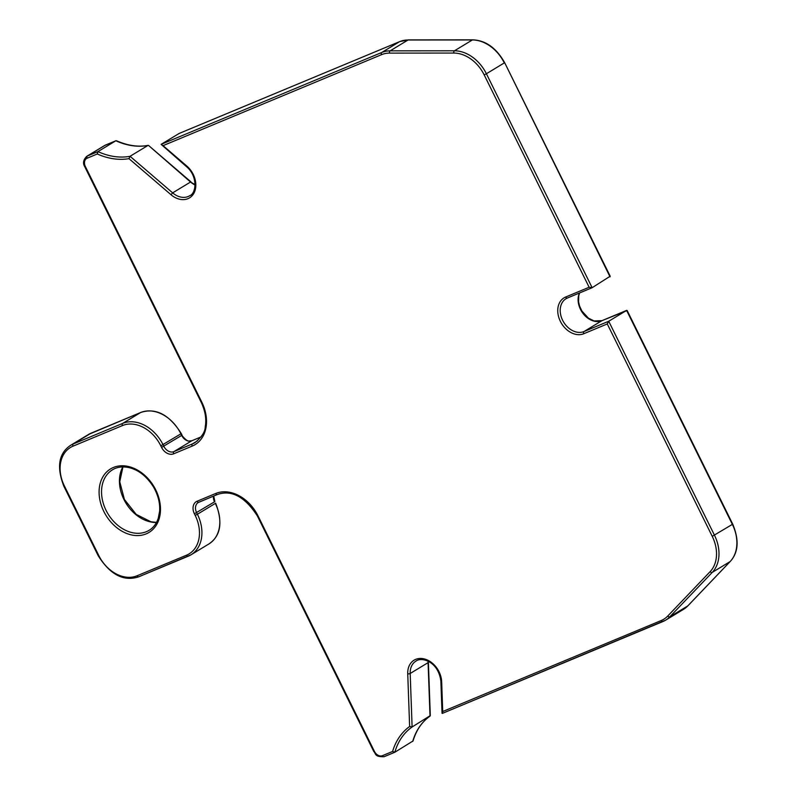 <?xml version="1.0" encoding="UTF-8"?>
<svg xmlns="http://www.w3.org/2000/svg" width="797" height="797" viewBox="0 0 797 797"><rect width="100%" height="100%" fill="white"/><g stroke="black" fill="none" stroke-linecap="round" stroke-linejoin="round"><path stroke-width="1.2" d="M170.976 194.697L128.984 158.653L130.05 156.292L147.943 145.452A70.724 53.289 58.8 0 1 115.854 140.76L97.961 151.599A70.724 53.289 -121.2 0 0 130.05 156.292L172.65 192.864A18.759 14.137 -121.2 0 0 189.576 195.793C196.351 193.551 198.045 176.356 186.598 166.732L186.757 165.995A20.523 15.472 -121.2 0 1 193.89 193.253A20.523 15.472 -121.2 0 1 170.976 194.697L172.65 192.864L190.543 182.025A18.759 14.137 -121.2 0 0 195.056 184.984M453.822 53.06L389.514 53.11A1.763 1.056 90 0 1 390.151 50.849L408.044 39.999L472.352 39.96L454.459 50.799A1.763 1.056 90 0 0 453.822 53.06A33.594 25.315 -121.2 0 1 484.168 74.868L486.399 73.752A35.357 26.65 -121.2 0 0 454.459 50.799L390.151 50.849A35.357 26.65 -121.2 0 0 381.743 52.482A1.763 1.156 67.4 0 0 381.534 54.664L163.056 145.652L161.124 144.357L186.598 166.732M87.192 158.185L97.284 153.98L97.961 151.599L87.401 155.993A1.763 1.156 67.4 0 0 87.192 158.185A7.073 5.33 -121.2 0 0 85.379 166.563L201.771 402.077L201.183 402.256C205.267 410.933 206.612 419.112 205.227 426.793C205.227 431.675 201.86 436.915 195.135 442.524A35.357 26.65 -121.2 0 1 192.436 443.899L173.895 451.62L191.788 440.781A8.837 6.665 58.8 0 1 181.706 435.451L180.929 433.867A35.357 26.65 -121.2 0 0 140.581 412.547L122.688 423.386A1.763 1.156 67.4 0 0 122.479 425.568L73.035 446.161A1.763 1.156 -112.6 0 1 73.254 443.979A35.357 26.65 -121.2 0 0 70.554 445.344C58.699 453.354 56.448 466.952 63.81 486.15L64.398 485.971A33.594 25.315 -121.2 0 1 73.035 446.161M430.3 715.576L412.109 726.994L409.628 726.485A72.487 54.624 -121.2 0 0 392.582 751.461L394.824 752.248L384.264 756.642A1.763 1.156 -112.6 0 1 384.164 756.692A1.763 1.156 -112.6 0 1 382.49 755.666A7.073 5.33 -121.2 0 1 374.421 751.402L373.833 751.581C376.084 753.583 374.311 757.03 384.164 756.692L394.694 752.308M441.658 681.744L442.724 711.522L442.036 713.285L440.88 681.206A1.763 0.687 177.9 0 0 441.658 681.744A20.523 15.472 -121.2 0 0 424.014 658.86A20.523 15.472 -121.2 0 0 407.735 673.744A1.763 0.687 -2.1 0 0 410.186 673.485A18.759 14.137 -121.2 0 1 415.964 661.102C421.324 656.768 438.33 661.082 440.88 681.206M607.274 323.951L608.719 321.251L626.611 310.412L732.363 524.376L712.239 536.331L607.274 323.951L583.793 333.724A1.763 1.156 -112.6 0 1 584.002 331.542A18.759 14.137 -121.2 0 1 563.09 321.181A18.759 14.137 -121.2 0 1 566 298.736L567.325 298.058A1.763 1.156 67.4 0 0 567.424 298.008L591.932 287.797M408.761 39.999A1.763 1.056 90 0 0 408.403 39.9L472.711 39.85A1.763 1.056 90 0 0 472.352 39.96A35.357 26.65 58.8 0 1 504.292 62.913L486.399 73.752L592.141 287.707L567.325 298.058A1.763 1.156 67.4 0 1 565.651 297.022L589.132 287.249L592.141 287.707L610.193 276.21L504.64 62.644L610.044 276.868M413.015 740.981L394.824 752.248A70.724 53.289 -121.2 0 1 412.109 726.994L410.186 673.485L428.079 662.646A1.763 0.687 -2.1 0 0 428.387 662.237L428.378 661.39M179.026 133.517L161.124 144.357L381.743 52.482L399.636 41.633A35.357 26.65 58.8 0 1 408.044 39.999A1.763 1.056 90 0 1 408.403 39.9L399.745 41.583A1.763 1.156 67.4 0 0 399.636 41.633L179.255 133.418M732.712 524.107L627.159 310.531L601.894 320.703L584.002 331.542L608.719 321.251L714.471 535.215A35.357 26.65 -121.2 0 1 712.249 572.395L669.849 616.778A1.763 1.136 -136.3 0 1 667.737 616.041L710.127 571.648A1.763 1.136 43.7 0 0 712.249 572.395L730.142 561.556A35.357 26.65 -121.2 0 0 732.363 524.376L732.712 524.107C739.277 539.938 738.47 552.371 730.291 561.427A1.763 1.136 -136.3 0 1 730.142 561.556L687.751 605.939A35.357 26.65 58.8 0 1 683.567 609.307L665.674 620.146A35.357 26.65 -121.2 0 0 669.849 616.778L687.751 605.939A1.763 1.136 43.7 0 0 687.901 605.82A1.763 1.136 43.7 0 0 688.02 605.66M148.571 145.472L190.543 182.025L195.066 184.655M389.514 53.11A33.594 25.315 -121.2 0 0 381.534 54.664M567.235 298.088A18.759 14.137 -121.2 0 0 566 298.736M565.651 297.022A20.523 15.472 -121.2 0 0 560.371 321.35A20.523 15.472 -121.2 0 0 583.793 333.724M442.275 713.435L665.674 620.146A35.357 26.65 -121.2 0 1 662.974 621.511A1.763 1.156 -112.6 0 1 662.875 621.56A1.763 1.156 -112.6 0 1 661.201 620.534A33.594 25.315 -121.2 0 0 667.737 616.041M710.127 571.648A33.594 25.315 -121.2 0 0 712.239 536.331M115.854 140.76L105.304 145.154L87.401 155.993A8.837 6.665 -121.2 0 0 86.734 156.342C83.286 159.858 82.639 163.325 84.781 166.742L85.379 166.563M201.771 402.077A37.13 27.975 -121.2 0 1 192.226 446.081A1.763 1.156 -112.6 0 1 192.436 443.899L197.546 440.801M192.226 446.081L173.686 453.802A1.763 1.156 -112.6 0 1 173.895 451.62A8.837 6.665 -121.2 0 1 163.813 446.29L163.026 444.706A35.357 26.65 -121.2 0 0 122.688 423.386L73.254 443.979L91.147 433.14A35.357 26.65 -121.2 0 0 88.447 434.504L70.554 445.344M173.686 453.802A10.61 7.99 -121.2 0 1 161.582 447.406L182.055 435.182L181.278 433.598L160.805 445.822A33.594 25.315 -121.2 0 0 122.479 425.568M161.582 447.406L160.805 445.822M63.81 486.15L98.18 555.698L98.768 555.519L64.398 485.971M188.102 556.246L138.867 576.749A1.763 1.156 -112.6 0 1 138.768 576.799A1.763 1.156 -112.6 0 1 137.094 575.773A33.594 25.315 -121.2 0 1 98.768 555.519M98.18 555.698C110.185 574.747 123.714 581.78 138.768 576.799L191.011 554.792A35.357 26.65 -121.2 0 1 188.311 556.167A1.763 1.156 -112.6 0 1 188.212 556.216A1.763 1.156 -112.6 0 1 186.538 555.18L137.094 575.773M198.712 502.279A8.837 6.665 -121.2 0 0 198.224 502.538A8.837 6.665 -121.2 0 0 196.62 512.68L197.407 514.254L215.3 503.415A35.357 26.65 58.8 0 1 208.904 543.952L191.011 554.792A35.357 26.65 -121.2 0 0 197.407 514.254L195.175 515.37L194.388 513.796L214.513 501.831A8.837 6.665 58.8 0 1 213.457 496.142M186.538 555.18A33.594 25.315 -121.2 0 0 195.175 515.37M217.432 494.479A1.763 1.156 -112.6 0 1 217.332 494.529A1.763 1.156 -112.6 0 1 215.658 493.502L197.118 501.223A1.763 1.156 67.4 0 0 198.792 502.249A1.763 1.156 67.4 0 0 198.891 502.2L217.222 494.568M197.118 501.223A10.61 7.99 -121.2 0 0 194.388 513.796M215.658 493.502A37.13 27.975 -121.2 0 1 258.019 515.888L257.431 516.067L373.833 751.581M258.019 515.888L374.421 751.402M163.056 145.652L186.757 165.995M97.284 153.98A72.487 54.624 -121.2 0 0 128.984 158.653M392.582 751.461L382.49 755.666M409.628 726.485L407.735 673.744M662.765 621.6L442.365 713.385M661.201 620.534L442.724 711.522M484.168 74.868L589.132 287.249M131.744 534.986A37.13 27.975 -121.2 0 0 160.426 507.101A37.13 27.975 -121.2 0 0 127.829 466.365A37.13 27.975 -121.2 0 0 99.147 494.24A37.13 27.975 -121.2 0 0 131.744 534.986M112.457 469.822A35.357 26.65 -121.2 0 0 103.52 504.102A35.357 26.65 -121.2 0 0 132.641 532.745A35.357 26.65 -121.2 0 0 149.099 530.314C153.263 527.863 156.312 523.858 158.254 518.309L159.619 511.236C160.187 503.236 158.135 495.136 153.472 486.937C146.588 476.138 138.25 469.652 128.466 467.49C122.17 466.315 116.83 467.092 112.457 469.822M88.447 434.504L140.68 412.497A1.763 1.156 -112.6 0 0 140.581 412.547L91.147 433.14A1.763 1.156 67.4 0 1 91.247 433.09A1.763 1.156 67.4 0 1 91.356 433.05M214.861 501.562L213.726 496.033M201.133 436.886L191.788 440.781A1.763 1.156 -112.6 0 1 191.898 440.731A1.763 1.156 -112.6 0 1 191.997 440.691M86.734 156.342L104.626 145.502A8.837 6.665 58.8 0 1 105.304 145.154A1.763 1.156 67.4 0 1 105.403 145.104A1.763 1.156 67.4 0 1 105.513 145.074M413.055 740.891C416.363 729.972 422.021 721.723 430.031 716.134A70.724 53.289 -121.2 0 0 412.716 741.409M579.439 293.007A18.759 14.137 -121.2 0 0 583.464 314.018A18.759 14.137 -121.2 0 0 601.894 320.703A1.763 1.156 -112.6 0 1 601.994 320.653A1.763 1.156 -112.6 0 1 602.104 320.623M428.079 661.241A18.759 14.137 -121.2 0 0 428.079 662.646L430.011 716.154M399.855 41.554A1.763 1.156 67.4 0 0 399.745 41.583L179.136 133.458M156.461 522.473A35.357 26.65 58.8 0 1 150.533 521.905A35.357 26.65 58.8 0 1 124.123 499.858A35.357 26.65 58.8 0 1 122.818 466.932M84.781 166.742L201.183 402.256M198.224 502.538L217.332 494.529C231.618 489.567 244.988 496.75 257.431 516.067M472.711 39.85C485.642 40.328 496.282 47.93 504.64 62.644M215.648 503.146C223.001 522.344 220.749 535.953 208.904 543.952M140.68 412.497C155.744 407.516 169.273 414.55 181.278 433.598M182.055 435.182C180.949 434.624 186.906 441.797 189.208 441.02L191.898 440.731L201.143 436.876M104.626 145.502L115.934 140.72M683.567 609.307L687.901 605.82L730.291 561.427M579.608 292.937L578.752 295.667L578.572 301.734L579.539 305.948L581.93 311.089L588.435 318.172L594.114 320.952L601.994 320.653L626.711 310.362M430.3 715.447L428.387 662.237M148.103 145.373C138.24 147.216 127.729 145.682 116.551 140.77M191.011 181.915L148.68 145.572M122.937 466.932L119.749 481.717L124.412 499.47L136.187 514.374L150.992 521.816L156.521 522.374"/></g></svg>
